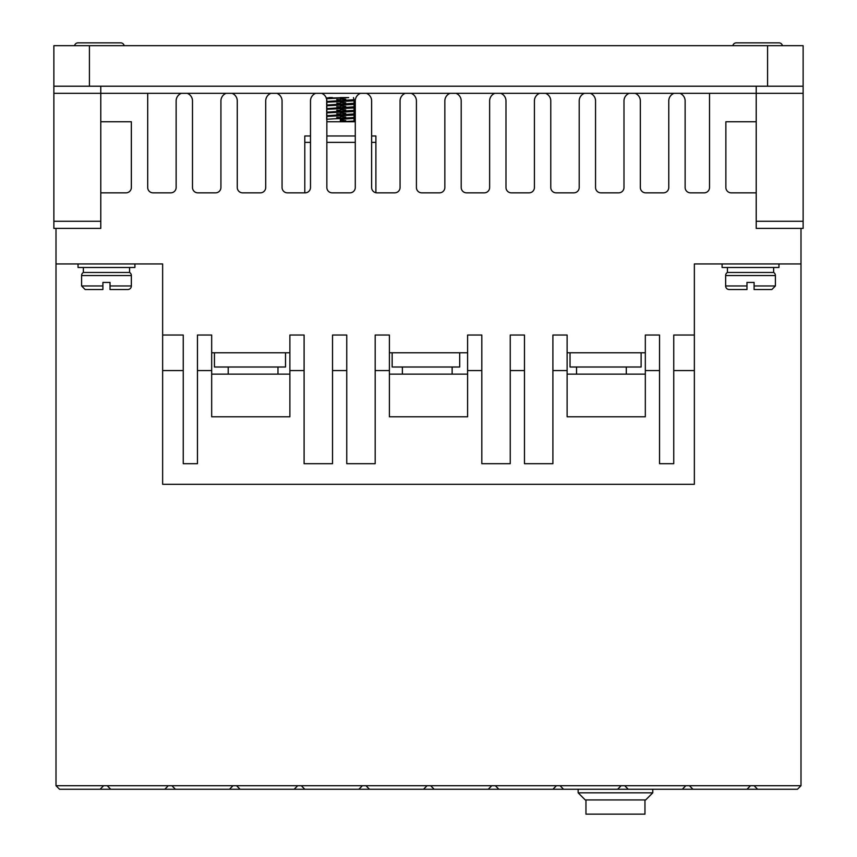 <?xml version="1.0" encoding="UTF-8"?>
<svg xmlns="http://www.w3.org/2000/svg" width="857" height="857" viewBox="0 0 857 857"><rect width="100%" height="100%" fill="white"/><g stroke="black" fill="none" stroke-linecap="round" stroke-linejoin="round"><path stroke-width="1.29" d="M725.643 275.536A3.557 3.557 0 0 1 727.422 272.462L773.635 272.462A3.557 3.557 0 0 1 775.403 275.536L775.403 285.97L771.857 289.527L754.085 289.527L754.085 282.414L746.972 282.414L746.972 289.527L729.2 289.527A3.557 3.557 0 0 1 725.643 285.97L725.643 275.536L775.403 275.536M131.357 285.97L110.028 285.97L110.028 289.527L110.028 282.414L102.915 282.414L102.915 285.97L81.597 285.97L81.597 275.536A3.557 3.557 0 0 1 83.365 272.462L129.578 272.462A3.557 3.557 0 0 1 131.357 275.536L131.357 285.97A3.557 3.557 0 0 1 127.8 289.527L120.687 289.527M110.028 289.527L127.8 289.527M778.959 42.85L736.313 42.85A3.557 3.557 0 0 0 732.831 45.689A3.557 3.557 0 0 1 736.313 42.85L778.959 42.85A3.557 3.557 0 0 1 782.441 45.689M120.687 42.85L78.041 42.85L120.687 42.85A3.557 3.557 0 0 1 124.169 45.689M78.041 42.85A3.557 3.557 0 0 0 74.559 45.689M304.096 370.567L304.096 335.023L289.88 335.023L289.88 370.567L304.096 370.567L304.096 463.691L332.527 463.691L332.527 370.567L346.753 370.567L346.753 463.691L375.184 463.691L375.184 370.567L389.399 370.567L389.399 416.77L467.601 416.77L467.601 370.567L481.816 370.567L481.816 463.691L510.247 463.691L510.247 370.567L524.473 370.567L524.473 463.691L552.904 463.691L552.904 370.567L567.12 370.567L567.12 416.77L645.321 416.77L645.321 370.567L659.536 370.567L659.536 463.691L673.752 463.691L673.752 335.023L694.363 335.023L694.363 263.935L722.087 263.935L722.087 267.491L778.959 267.491L778.959 263.935L800.995 263.935L800.995 228.391M78.041 263.935L78.041 267.491L134.913 267.491L134.913 263.935M626.296 374.123L626.296 367.01M576.536 374.123L576.536 367.01M452.132 374.123L452.132 367.01M402.372 374.123L402.372 367.01M277.968 374.123L277.968 367.01M228.208 374.123L228.208 367.01M773.635 272.462L773.635 267.491M727.422 272.462L727.422 267.491M355.28 121.758L326.849 121.758M129.578 272.462L129.578 267.491M83.365 272.462L83.365 267.491M326.538 98.694L348.66 97.591L326.131 98.116M353.941 99.723L326.849 101.49M326.849 102.197L352.666 100.901L354.573 100.612L354.573 99.894M353.941 103.279L326.849 105.047M326.849 105.754L352.666 104.458L354.573 104.168L354.573 103.451M353.941 106.836L326.849 108.603M326.849 109.31L352.666 108.014L354.573 107.714L354.573 107.007M353.941 110.382L326.849 112.149M326.849 112.867L352.666 111.571L354.573 111.271L354.573 110.564M353.941 113.938L326.849 115.706M326.849 116.423L352.666 115.127L354.573 114.827L354.573 114.12M353.941 117.495L326.849 119.262M353.941 121.051L340.347 121.758L340.347 119.273L354.573 118.384L354.573 117.666M340.347 99.005L345.746 99.23M340.347 99.723L336.737 99.583M340.347 102.561L345.746 102.776M340.347 103.279L336.737 103.129M340.347 106.118L345.746 106.332M340.347 106.825L336.737 106.686M340.347 109.675L345.746 109.889M340.347 110.382L336.737 110.242M340.347 113.231L345.746 113.445M340.347 113.938L336.737 113.799M340.347 116.777L345.746 117.002M340.347 117.495L336.737 117.355M340.347 120.334L345.746 120.548M354.573 121.223L354.573 121.758M102.915 282.414L110.028 282.414M746.972 282.414L754.085 282.414M102.915 285.97L102.915 289.527L102.915 285.97M754.085 289.527L754.085 285.97L775.403 285.97M725.643 285.97L746.972 285.97L746.972 289.527M81.597 285.97L85.143 289.527L102.915 289.527M332.045 97.591L326.667 97.977M329.056 97.591L332.398 97.591M340.358 97.591L348.649 97.591M644.957 799.935L644.957 814.15L585.963 814.15L585.963 799.935M343.968 119.134L340.347 119.434M585.245 799.935L645.675 799.935L652.777 792.821L578.143 792.821L585.245 799.935M578.143 792.821L578.143 789.265M652.777 792.821L652.777 789.265M621.132 785.73L624.71 785.73L628.256 789.265L617.597 789.265L621.143 785.719L689.392 785.719L692.949 789.265L682.279 789.265L685.836 785.719L754.085 785.719L757.631 789.265L746.972 789.265L750.528 785.719M301.257 785.719L304.803 789.265L294.144 789.265L297.7 785.719L365.95 785.73L369.496 789.265L358.837 789.265L362.393 785.719L430.643 785.73L434.188 789.265L423.519 789.265L427.075 785.719L495.335 785.73L498.881 789.265L488.211 789.265L491.768 785.719L560.007 785.719L563.563 789.265L552.904 789.265L556.461 785.719L621.143 785.719M107.179 785.719L110.735 789.265L59.551 789.265L56.005 785.719L103.633 785.719L100.076 789.265L103.633 785.719L171.882 785.73L175.428 789.265L164.769 789.265L168.315 785.719L236.564 785.719L240.121 789.265L229.451 789.265L233.008 785.719L301.268 785.73M310.491 135.974L304.803 135.974L304.803 192.846M375.891 192.729L375.891 135.974L371.627 135.974M355.28 135.974L326.849 135.974M214.443 352.795L214.443 367.01L285.52 367.01L285.52 352.795M392.152 352.795L392.152 367.01L459.695 367.01L459.695 352.795M570.034 352.795L570.034 367.01L641.122 367.01L641.122 352.795M803.127 86.214L53.873 86.214L53.873 45.689L803.127 45.689L803.127 93.327L756.217 93.327L756.217 86.214M100.783 86.214L100.783 93.327L53.873 93.327L53.873 228.391L100.783 228.391L100.783 93.327L181.341 93.327A8.184 8.184 0 0 0 176.135 101.222L176.135 187.49A5.356 5.356 0 0 1 170.779 192.846L153.06 192.846A5.356 5.356 0 0 1 147.704 187.49L147.704 93.327M53.873 86.214L53.873 93.327M746.972 789.265L692.949 789.265M682.279 789.265L628.256 789.265M617.597 789.265L563.563 789.265M552.904 789.265L498.881 789.265M488.211 789.265L434.188 789.265M423.519 789.265L369.496 789.265M358.837 789.265L304.803 789.265M294.144 789.265L240.121 789.265M229.451 789.265L175.428 789.265M164.769 789.265L110.735 789.265M673.752 370.567L694.363 370.567L694.363 484.301L162.637 484.301L162.637 370.567L183.248 370.567L183.248 463.691L197.464 463.691L197.464 370.567L211.679 370.567L211.679 416.77L289.88 416.77L289.88 370.567M211.679 374.123L289.88 374.123M467.601 374.123L389.399 374.123M645.321 374.123L567.12 374.123M756.217 192.846L731.225 192.846A5.356 5.356 0 0 1 725.868 187.49L725.868 121.758L756.217 121.758M709.521 93.327L709.521 187.49A5.356 5.356 0 0 1 704.165 192.846L690.485 192.846A5.356 5.356 0 0 1 685.129 187.49L685.129 101.222A8.184 8.184 0 0 0 679.922 93.327L756.217 93.327L756.217 228.391L803.127 228.391L803.127 93.327M668.771 101.222A8.184 8.184 0 0 1 673.977 93.327L635.144 93.327A8.184 8.184 0 0 1 640.34 101.222L640.34 187.49A5.356 5.356 0 0 0 645.696 192.846L663.414 192.846A5.356 5.356 0 0 0 668.771 187.49L668.771 101.222M623.992 101.222A8.184 8.184 0 0 1 629.188 93.327L590.355 93.327A8.184 8.184 0 0 1 595.551 101.222L595.551 187.49A5.356 5.356 0 0 0 600.918 192.846L618.636 192.846A5.356 5.356 0 0 0 623.992 187.49L623.992 101.222M579.203 101.222A8.184 8.184 0 0 1 584.41 93.327L545.566 93.327A8.184 8.184 0 0 1 550.772 101.222L550.772 187.49A5.356 5.356 0 0 0 556.129 192.846L573.847 192.846A5.356 5.356 0 0 0 579.203 187.49L579.203 101.222M534.425 101.222A8.184 8.184 0 0 1 539.621 93.327L500.788 93.327A8.184 8.184 0 0 1 505.984 101.222L505.984 187.49A5.356 5.356 0 0 0 511.34 192.846L529.058 192.846A5.356 5.356 0 0 0 534.425 187.49L534.425 101.222M489.636 101.222A8.184 8.184 0 0 1 494.832 93.327L455.999 93.327A8.184 8.184 0 0 1 461.205 101.222L461.205 187.49A5.356 5.356 0 0 0 466.562 192.846L484.28 192.846A5.356 5.356 0 0 0 489.636 187.49L489.636 101.222M444.847 101.222A8.184 8.184 0 0 1 450.054 93.327L411.21 93.327A8.184 8.184 0 0 1 416.416 101.222L416.416 187.49A5.356 5.356 0 0 0 421.773 192.846L439.491 192.846A5.356 5.356 0 0 0 444.847 187.49L444.847 101.222M400.069 101.222A8.184 8.184 0 0 1 405.265 93.327L366.432 93.327A8.184 8.184 0 0 1 371.627 101.222L371.627 187.49A5.356 5.356 0 0 0 376.984 192.846L394.713 192.846A5.356 5.356 0 0 0 400.069 187.49L400.069 101.222M355.28 101.222A8.184 8.184 0 0 1 360.476 93.327L321.643 93.327A8.184 8.184 0 0 1 326.849 101.222L326.849 187.49A5.356 5.356 0 0 0 332.205 192.846L349.924 192.846A5.356 5.356 0 0 0 355.28 187.49L355.28 101.222M310.491 101.222A8.184 8.184 0 0 1 315.697 93.327L276.865 93.327A8.184 8.184 0 0 1 282.06 101.222L282.06 187.49A5.356 5.356 0 0 0 287.416 192.846L305.135 192.846A5.356 5.356 0 0 0 310.491 187.49L310.491 101.222M265.713 101.222A8.184 8.184 0 0 1 270.908 93.327L232.076 93.327A8.184 8.184 0 0 1 237.271 101.222L237.271 187.49A5.356 5.356 0 0 0 242.627 192.846L260.357 192.846A5.356 5.356 0 0 0 265.713 187.49L265.713 101.222M220.924 101.222A8.184 8.184 0 0 1 226.119 93.327L187.287 93.327A8.184 8.184 0 0 1 192.493 101.222L192.493 187.49A5.356 5.356 0 0 0 197.849 192.846L215.568 192.846A5.356 5.356 0 0 0 220.924 187.49L220.924 101.222M100.783 121.758L131.357 121.758L131.357 187.49A5.356 5.356 0 0 1 126 192.846L100.783 192.846M754.085 785.719L800.995 785.719L797.449 789.265L757.631 789.265M56.005 785.719L56.005 263.935L162.637 263.935L162.637 370.567M56.005 228.391L56.005 263.935M183.248 370.567L183.248 335.023L162.637 335.023M211.679 370.567L211.679 335.023L197.464 335.023L197.464 370.567M211.679 352.795L289.88 352.795M346.753 370.567L346.753 335.023L332.527 335.023L332.527 370.567M389.399 370.567L389.399 335.023L375.184 335.023L375.184 370.567M389.399 352.795L467.601 352.795M481.816 370.567L481.816 335.023L467.601 335.023L467.601 370.567M524.473 370.567L524.473 335.023L510.247 335.023L510.247 370.567M567.12 370.567L567.12 335.023L552.904 335.023L552.904 370.567M567.12 352.795L645.321 352.795M659.536 370.567L659.536 335.023L645.321 335.023L645.321 370.567M694.363 335.023L694.363 370.567M800.995 785.719L800.995 263.935L694.363 263.935M81.597 275.536L131.357 275.536M375.891 142.369L371.627 142.369M355.28 142.369L326.849 142.369M310.491 142.369L304.803 142.369M767.583 45.689L767.583 86.214M89.417 86.214L89.417 45.689M53.873 221.277L100.783 221.277M803.127 221.277L756.217 221.277M679.922 93.327L673.977 93.327M635.144 93.327L629.188 93.327M590.355 93.327L584.41 93.327M545.566 93.327L539.621 93.327M500.788 93.327L494.832 93.327M455.999 93.327L450.054 93.327M411.21 93.327L405.265 93.327M366.432 93.327L360.476 93.327M321.643 93.327L315.697 93.327M276.865 93.327L270.908 93.327M232.076 93.327L226.119 93.327M187.287 93.327L181.341 93.327M354.037 121.083L354.037 118.523M340.347 118.555L334.958 118.78M326.667 119.305L326.667 116.745M354.037 117.527L354.037 114.967M343.968 115.577L340.347 115.716M340.347 114.999L334.958 115.224M326.667 115.749L326.667 113.188M354.037 113.97L354.037 111.41M343.968 112.021L340.347 112.16M340.347 111.453L334.958 111.667M326.667 112.203L326.667 109.632M354.037 110.424L354.037 107.853M343.968 108.464L340.347 108.603M340.347 107.896L334.958 108.111M326.667 108.646L326.667 106.086M354.037 106.868L354.037 104.308M343.968 104.908L340.347 105.047M340.347 104.34L334.958 104.554M326.667 105.09L326.667 102.529M354.037 103.311L354.037 100.751M343.968 101.362L340.347 101.501M340.347 100.783L334.958 101.008M326.667 101.533L326.678 98.973M354.027 99.755L353.47 97.591"/></g></svg>
